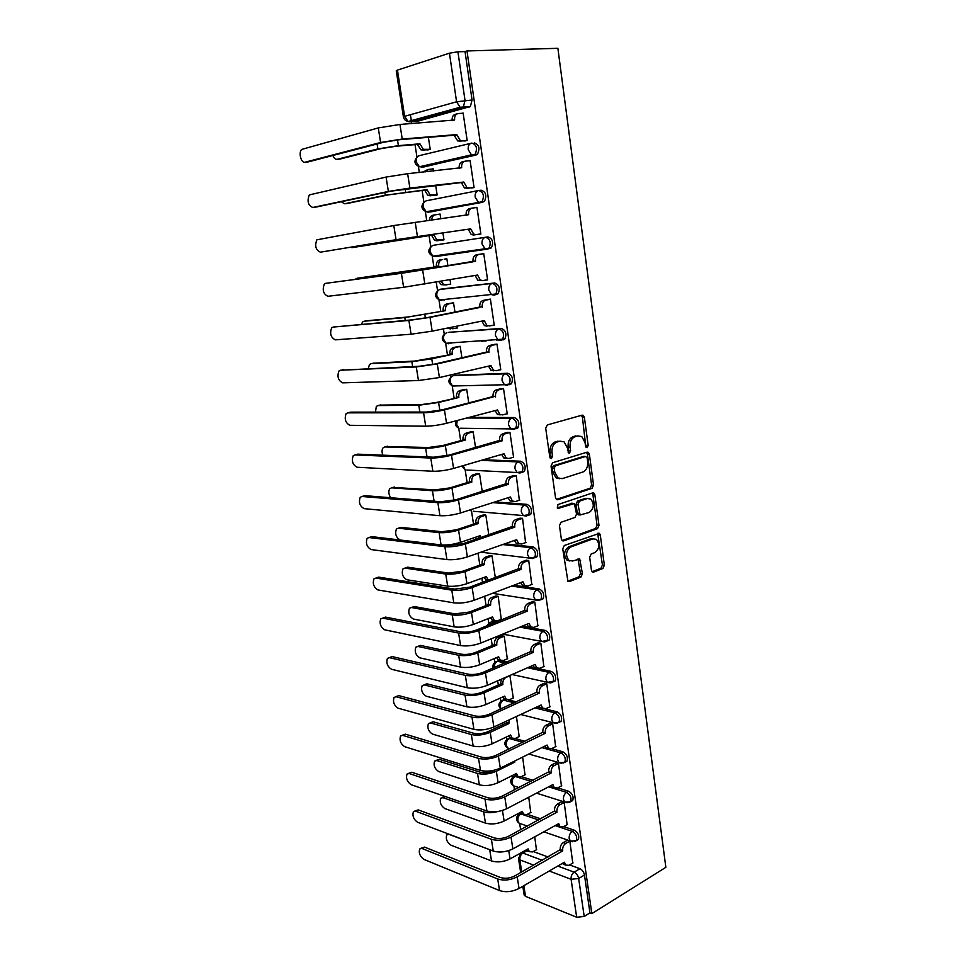 <?xml version="1.0" encoding="UTF-8"?>
<svg xmlns="http://www.w3.org/2000/svg" width="966" height="966" viewBox="0 0 966 966"><rect width="100%" height="100%" fill="white"/><g stroke="black" fill="none" stroke-linecap="round" stroke-linejoin="round"><path stroke-width="1.45" d="M587.123 447.681L588.185 445.435L584.382 417.288L583.331 415.356L582.136 415.151L547.311 424.931L545.705 428.216L549.787 457.063L551.429 458.536L552.54 456.23L552.009 452.511C551.658 447.149 553.349 443.648 557.068 442.005L559.99 441.148L564.084 441.86L567.38 447.898L568.6 452.897L569.493 453.042L570.58 450.772L570.073 447.101C569.735 441.8 571.377 438.347 575.011 436.741L577.873 435.895L581.786 436.56L585.07 442.597L585.565 446.232L587.123 447.681M585.867 447.101L582.426 417.276L581.387 415.368L583.331 415.356M550.137 458.005L550.065 452.45L552.009 452.511M568.213 452.486L568.117 447.041L570.073 447.101M521 813.106L519.986 813.795M515.47 775.577L514.371 776.338M510.06 737.553L508.684 738.435M423.941 684.87L426.887 683.831L467.677 693.999C472.096 694.783 476.793 694.216 481.768 692.308L500.605 684.025L502.9 684.556L484.051 692.863L485.886 704.552L504.663 696.112L506.196 699.348L502.936 700.072M507.222 662.024L499.579 660.382L497.128 661.251M497.188 621.766L493.554 621.114L491.259 621.959M509.468 384.685L511.412 383.744C513.465 378.66 512.27 375.17 507.814 373.274L454.986 375.267M502.96 339.984L504.807 339.042C506.981 333.801 505.81 330.251 501.282 328.416L448.695 332.352M494.399 295.053L498.118 293.761C500.412 288.339 499.265 284.741 494.664 282.966L442.331 288.919M591.446 570.254L592.303 571.908L593.643 572.089L602.905 568.479L604.378 565.219L600.297 535.055L599.403 533.341L564.289 545.512L562.731 548.845L567.948 581.387L569.372 581.592L580.904 577.076L582.426 573.768L579.733 559.024L572.645 560.992L568.926 560.437C565.279 555.317 565.871 550.837 570.689 547.022L592.943 538.847L596.42 539.354C600.055 544.353 599.524 548.773 594.815 552.612L591.168 553.989L589.671 557.273L591.446 570.254M591.856 913.619L466.989 50.957L557.877 48.3L665.852 867.323L591.856 913.619L589.948 912.858L584.201 916.456L576.678 917.241L525.504 896.351L524.152 894.939M592.049 488.337L593.547 485.113L589.369 454.201L588.366 452.342L587.147 452.148L552.637 462.738L551.043 466.035L555.522 497.695L556.476 499.494L557.841 499.724L592.049 488.337L590.093 488.216L591.603 485.004L587.425 454.141L586.495 452.342M594.863 494.87L598.992 525.407L597.507 528.656L563.637 540.912L562.248 540.694L561.343 538.968L559.459 525.625L561.017 522.304L575.011 517.426L576.545 514.141L574.384 503.564L558.445 508.309L557.479 508.152L557.913 504.578L592.665 492.901L593.921 493.095L594.863 494.87L592.919 494.749L597.048 525.238L598.992 525.407M533.28 851.553L548.06 856.987M569.602 864.92L579.95 868.724L574.142 872.153C576.485 873.3 577.982 875.413 578.658 878.492L584.201 916.456M410.417 114.7L411.468 121.535M411.516 121.825L411.794 123.588M415.03 144.61L416.962 157.132M418.399 166.466L419.329 172.491M422.094 190.411L423.917 202.268M425.33 211.482L426.755 220.707M429.061 235.619L430.776 246.813M432.188 255.93L433.915 267.147M436.234 282.169L437.562 290.778M438.95 299.81L440.725 311.354M443.43 328.875L444.251 334.188M445.628 343.135L447.463 355.005M450.53 374.965L450.856 377.042M452.221 385.917L454.105 398.101M458.729 428.167L460.661 440.641M465.165 469.899L467.133 482.65M471.517 511.135L473.521 524.14M475.55 537.253L475.864 539.33M478.001 553.192L479.836 565.11M481.865 578.199L482.517 582.45M484.642 596.288L486.079 605.573M488.096 618.651L488.784 623.118M491.199 638.828L492.237 645.542M494.254 658.595L494.834 662.374M497.671 680.813L498.323 685.027M500.34 698.056L500.811 701.159M504.059 722.254L504.337 724.029M506.341 737.046L506.715 739.485M508.08 748.3L508.249 749.411M512.282 775.553L512.56 777.34M513.912 786.179L514.48 789.826M518.138 813.601L518.319 814.761M519.684 823.612L520.626 829.734M466.989 50.957L465.032 51.584L472.06 100.005L470.394 106.477L416.926 121.438L407.966 121.511M449.431 53.19L397.437 70.107L404.609 116.331L456.58 101.792L449.431 53.19L457.92 51.79L465.02 100.428L463.378 106.924L410.007 121.933L408.063 121.523L460.082 107.274L469.078 107.262M465.032 51.584L457.92 51.79M396.253 70.796L397.437 70.107M427.527 149.923L430.22 149.452L428.385 137.329M464.272 141L467.158 140.481L463.125 113.022L462.159 113.276M471.179 187.996L474.065 187.585L470.092 160.489L468.679 160.803M433.505 171.03L433.166 168.772L431.778 169.086M434.446 195.337L437.139 194.963L435.69 185.424M478.001 234.364L480.875 234.062L476.95 207.328L474.101 207.847L476.975 207.473M440.774 218.847L440.049 214.029L437.369 214.524L440.061 214.162M441.281 240.148L443.974 239.87L442.911 232.866M484.896 280.225L487.589 279.911L483.725 253.527L480.899 254.082M447.934 265.928L446.835 258.707L444.191 259.226M448.055 284.523L450.711 284.209L450.047 279.778M492.889 325.252L494.23 325.156L490.414 299.122L487.589 299.569M454.986 312.272L453.537 302.805L450.893 303.215M456.061 328.078L457.377 327.981L457.087 326.11M499.833 369.845L500.774 369.809L497.007 344.113L494.181 344.464M461.941 358L460.166 346.335L457.522 346.661M481.406 341.348L483.555 340.877M496.596 340.056L497.393 340.008M506.486 413.871L507.222 413.871L503.515 388.525L500.69 388.767M468.8 403.112L466.699 389.31L464.054 389.552M512.982 457.353L513.598 457.377L509.939 432.345L507.126 432.49M475.562 447.632L473.147 431.754L470.514 431.899M519.346 500.267L516.279 475.598L513.465 475.658M482.239 491.561L479.522 473.654L476.89 473.714M525.613 542.638L522.534 518.307L519.732 518.271M488.832 534.91L485.813 515.047L483.181 515.011M531.783 584.478L528.716 560.461L525.915 560.328M495.341 577.704L492.032 555.921L489.4 555.8M537.869 625.787L534.814 602.084L532.024 601.866M501.269 619.278L498.166 596.288L495.546 596.082M543.882 666.576L540.839 643.175L538.05 642.873M507.307 658.872L504.24 636.159L501.608 635.882M549.799 706.846L546.792 683.759L544.003 683.373M513.284 697.971L509.879 675.476M555.655 746.633L552.661 723.836L549.883 723.377M519.177 736.611L516.448 716.482M561.427 785.926L558.469 763.418L555.692 762.874M524.997 774.792L522.63 757.115M567.127 824.735L564.192 802.517L561.427 801.889M530.745 812.515L528.728 797.216M572.766 863.073L569.855 841.132L567.09 840.432M527.339 814.326L540.731 818.854M563.709 826.63L574.347 830.229L572.27 831.4C576.086 833.851 577.427 836.942 576.291 840.674L574.722 841.495M521.29 776.664L533.075 780.299M557.708 787.882L568.672 791.263L566.571 792.386C570.435 794.789 571.775 797.904 570.58 801.732L568.877 802.577M515.12 738.555L524.997 741.296M543.979 746.561L545.561 746.996M551.574 748.662L562.924 751.814L560.811 752.876C564.724 755.243 566.052 758.382 564.784 762.319L562.949 763.164M508.696 699.964L516.436 701.871M536.987 706.919L545.887 708.694L550.149 706.689M545.198 708.935L557.116 711.857L554.967 712.884C558.94 715.19 560.256 718.366 558.916 722.399L556.935 723.268M529.706 666.818L551.224 671.406L549.062 672.372C553.083 674.642 554.387 677.842 552.975 681.996L550.849 682.853M522.026 626.246L545.259 630.436L543.073 631.353C547.142 633.563 548.447 636.799 546.961 641.074L544.679 641.931M513.827 585.227L539.221 588.946L537.011 589.803C541.141 591.965 542.421 595.249 540.851 599.632L543.061 598.763C544.631 594.38 543.351 591.107 539.221 588.946M504.928 543.773L533.099 546.925L530.865 547.722C535.055 549.835 536.323 553.144 534.669 557.66L532.447 558.565L529.416 558.082L527.593 554.629C527.351 551.236 528.45 548.942 530.865 547.722L502.718 544.546M495.015 501.909L526.893 504.361L524.647 505.097C528.897 507.162 530.153 510.507 528.402 515.156L526.241 516.086L523.27 515.578L521.326 511.968C521.097 508.539 522.195 506.256 524.647 505.097L492.769 502.634M483.471 459.731L520.614 461.229L518.344 461.917C522.654 463.921 523.898 467.315 522.051 472.108L519.962 473.038L517.064 472.531L514.999 468.739C514.757 465.286 515.868 463.004 518.344 461.917L481.213 460.384M469.114 417.384L514.262 417.541L511.956 418.169C516.339 420.113 517.559 423.555 515.615 428.493L513.598 429.435L510.785 428.916L508.575 424.955C508.333 421.454 509.456 419.196 511.956 418.169L466.844 417.988M479.1 190.447L481.153 190.205C485.91 191.872 487.009 195.591 484.461 201.375L430.8 211.892L426.441 211.699M474.258 142.871C479.088 144.477 480.162 148.269 477.482 154.246L423.905 166.961L419.389 166.768L416.165 161.817C415.887 158.255 417.07 156.166 419.691 155.562L470.865 143.318M483.35 249.675L483.229 248.878M476.552 203.271L476.419 202.389M469.645 156.202L469.512 155.285M536.42 849.79L534.753 836.834M576.509 840.311L578.368 839.49C579.503 835.771 578.163 832.68 574.347 830.229M570.773 801.43L572.669 800.609C573.864 796.781 572.536 793.666 568.672 791.263M564.941 762.077L566.897 761.232C568.165 757.308 566.849 754.168 562.924 751.814M559.048 722.23L561.053 721.373C562.393 717.34 561.077 714.164 557.116 711.857M553.059 681.887L555.136 681.006C556.549 676.864 555.245 673.664 551.224 671.406M546.998 641.026L549.135 640.144C550.62 635.882 549.328 632.645 545.259 630.436M534.669 557.756L536.903 556.851C538.557 552.335 537.289 549.026 533.099 546.925M528.499 515.325L530.66 514.407C532.411 509.758 531.155 506.413 526.893 504.361M522.232 472.35L524.333 471.408C526.18 466.626 524.936 463.233 520.614 461.229M515.892 428.795L517.909 427.866C519.865 422.927 518.645 419.486 514.262 417.541M449.721 343.039L450.941 343.28M442.718 299.653L444.312 300.04M435.231 256.618L432.865 256.147L430.027 251.619C429.761 248.129 430.921 246.016 433.493 245.279L485.548 237.262C482.94 238.01 481.768 240.22 482.022 243.879L484.884 248.636L487.287 249.143L491.344 247.876C493.759 242.273 492.624 238.614 487.951 236.899L485.548 237.262C490.221 238.976 491.344 242.647 488.941 248.25L487.287 249.143L435.231 256.618L433.311 256.087M435.714 255.736L437.598 256.244M521.833 852.881L526.506 850.177M589.948 912.858L584.466 875.039C583.802 871.972 582.293 869.859 579.95 868.724M416.08 121.499L416.926 121.438M568.117 447.041C567.779 441.752 569.433 438.298 573.067 436.704L575.917 435.859M550.065 452.45C549.714 447.101 551.405 443.599 555.124 441.969L558.046 441.112M556.38 499.422L590.093 488.216M587.147 457.908L585.589 456.471L555.317 465.841L554.218 468.148L554.762 472.048L557.937 477.929L562.188 478.641L582.8 472.048C586.374 470.382 587.992 466.94 587.666 461.724L587.147 457.908M584.273 456.423L585.589 456.471M559.543 478.701L555.993 477.82L552.818 471.951L552.274 468.063L553.373 465.757L583.633 456.399M562.091 540.562L595.563 528.474L597.048 525.238M572.222 503.286L557.225 507.911M589.248 512.451C594.042 508.623 594.537 504.155 590.745 499.036L587.34 498.516L579.503 501.173L577.982 504.433L580.119 514.975L589.248 512.451M587.811 498.384L585.396 498.384L587.34 498.516M579.709 514.938L578.175 514.818L577.245 513.067L576.038 504.288L577.559 501.028L585.396 498.384M592.919 494.749L592.11 493.083M593.595 538.666L590.999 538.642L592.943 538.847M569.868 560.98L566.982 560.208C563.347 555.088 563.927 550.62 568.757 546.816L590.999 538.642M567.754 581.206L578.972 576.823L580.481 573.514L577.994 558.976M592.086 571.703L600.961 568.237L602.434 564.989L597.652 533.329M332.92 155.478C334.007 158.279 335.444 159.559 337.219 159.293L339.513 159.088M428.699 149.827L421.007 149.899L417.698 144.828L419.932 143.813L398.39 145.649L377.887 148.909L337.219 159.293M419.932 143.813L423.313 149.332L430.208 149.332M340.189 159.028L380.906 148.643L396.096 146.24L417.626 144.393M463.161 113.215L458.234 113.541C455.541 114.109 454.334 116.258 454.6 120.013L399.96 124.457L378.274 127.923L301.67 149.428C298.252 152.507 301.199 163.568 305.075 162.203L307.478 161.986M465.467 140.891L457.691 140.927L454.358 135.663L456.761 134.588L402.242 139.044L380.592 142.485L305.075 162.203M308.154 161.926L383.768 142.231L399.815 139.672L454.298 135.216M452.136 120.665C451.859 116.922 453.066 114.773 455.759 114.217L457.003 113.879M456.761 134.588L460.166 140.324L462.243 140.782L459.768 141.386M467.133 140.36L462.243 140.782M341.203 201.749L344.584 203.766L347.144 203.464M433.191 168.941L428.373 169.436L425.294 171.876M436.463 195.096L427.829 195.398L424.654 190.121L426.972 189.65L385.277 195.241L344.584 203.766M426.972 189.65L430.136 194.939L437.127 194.83M347.519 203.415L388.26 194.903L424.654 190.121M423.132 172.105L427.6 169.605M350.211 247.32L433.903 234.883L351.853 247.658M440.073 214.186L435.304 214.802C433.07 215.321 431.874 217.06 431.717 220.055M433.903 234.883L436.874 239.954L443.949 239.737L436.91 240.8L434.567 240.317L431.597 235.257M429.411 220.357C429.592 217.435 430.788 215.72 432.997 215.225L434.978 214.863M470.116 160.67L465.238 161.153C462.581 161.781 461.386 163.954 461.651 167.661L407.64 173.699L386.086 177.068L309.313 194.915C306.91 201.206 308.069 205.384 312.779 207.485L315.459 207.171M459.212 168.374L459.188 168.205C458.91 164.51 460.106 162.336 462.762 161.708L464.453 161.322M473.219 187.754L464.501 188.032L461.313 182.55L463.777 182.043L409.886 188.08L388.368 191.437L312.779 207.485M315.834 207.122L391.508 191.075L461.313 182.55M463.777 182.043L466.976 187.537L469.198 188.02L466.723 188.515M474.04 187.452L469.198 188.02M476.975 207.485L472.157 208.101C469.524 208.813 468.341 210.999 468.607 214.669L393.79 225.537L316.86 239.809C314.566 245.895 315.749 250.025 320.398 252.174L399.151 239.254L470.708 228.857L396.048 239.689L320.398 252.174M466.192 215.454L466.143 215.104C465.878 211.445 467.061 209.26 469.681 208.559L471.819 208.161M480.851 233.941L473.594 235.004L471.227 234.509L468.244 229.256M470.708 228.857L473.702 234.11L476.057 234.617L473.594 235.004M480.851 233.917L476.057 234.617M356.925 278.28L438.745 266.423L356.925 278.28L355.271 279.343M436.439 266.737L436.378 266.302C436.101 262.812 437.26 260.675 439.832 259.914L442.15 259.588C439.566 260.349 438.419 262.486 438.685 266L438.745 266.423M439.832 259.914L442.15 259.588M441.16 281.311L443.539 284.39L446.014 284.885L450.687 284.064M445.628 284.922L441.233 284.656L438.902 281.71M366.5 320.784L407.688 317.017L445.531 310.666L404.802 317.572L364.049 321.243L362.54 322.028L361.453 324.286M443.225 310.883L443.165 310.46C442.899 306.995 444.046 304.858 446.594 304.024L448.9 303.795C446.352 304.628 445.205 306.777 445.471 310.243L445.531 310.666M453.561 302.926L448.9 303.795M449.383 327.679L452.716 328.766L457.353 327.824M450.397 328.935L447.33 328.09M452.692 302.889L446.594 304.024M373.214 363.216L414.704 361.067L452.233 354.341L431.766 358.833L411.842 361.695L371.077 363.675L369.483 364.472L368.288 368.505M449.927 354.462L449.866 354.051C449.601 350.622 450.736 348.46 453.259 347.579L455.566 347.434C453.042 348.328 451.907 350.489 452.173 353.918L452.233 354.341M484.835 341.131L486.997 340.66M460.178 346.444L455.566 347.434M484.666 340.817L482.517 341.276M458.596 346.432L453.259 347.579M325.711 283.34L324.31 284.113C322.125 290.017 323.32 294.087 327.909 296.296L403.619 287.288L401.397 273.318L325.711 283.34L404.476 272.823L473.002 261.375C472.736 257.765 473.908 255.555 476.516 254.782L483.737 253.623M473.074 261.822L401.397 273.318M483.749 253.672L478.979 254.432C476.383 255.217 475.212 257.415 475.465 261.049L475.538 261.484M482.445 280.635L477.88 280.369L475.091 275.467M487.564 279.754L482.831 280.587L480.344 280.08L477.542 275.044L403.619 287.288M333.149 327.063L331.664 327.848C329.587 333.584 330.807 337.581 335.335 339.851L411.081 334.224L408.896 320.458L333.149 327.063L411.939 319.867L427.6 317.572L479.776 307.031C479.51 303.457 480.67 301.235 483.241 300.39L489.412 299.231M479.836 307.466L430.027 317.355L408.896 320.458M490.426 299.255L485.717 300.148C483.133 300.994 481.986 303.215 482.239 306.802L482.3 307.236M487.045 326.146L484.449 325.627L481.865 321.098M494.194 324.987L489.508 325.953L486.912 325.433L484.28 320.615L432.176 331.157L411.081 334.224M340.503 370.232L338.933 371.029C336.953 376.583 338.185 380.519 342.652 382.85L418.447 380.532L416.286 366.947L340.503 370.232L419.292 366.271L434.857 364.037L486.453 352.083C486.2 348.545 487.347 346.323 489.895 345.405L495.268 344.222M342.761 369.749L343.437 369.604M486.514 352.518L437.284 363.928L416.286 366.947M497.019 344.234L492.358 345.26C489.81 346.178 488.663 348.4 488.917 351.95L488.977 352.385M493.638 370.811L490.933 370.292L488.542 366.138M500.738 369.628L496.101 370.727L493.397 370.195L490.933 365.583L439.409 377.549L418.447 380.532M379.867 405.128L421.623 404.561L436.306 402.496L458.85 397.461L438.6 402.472L418.785 405.261L378.02 405.575L376.342 406.372L375.424 412.12M456.544 397.497L456.483 397.086C456.23 393.693 457.341 391.52 459.84 390.578L462.146 390.53C459.647 391.484 458.536 393.657 458.79 397.05L458.85 397.461M466.711 389.407L462.146 390.53M464.851 389.358L459.84 390.578M347.76 412.844L346.118 413.653C344.222 419.039 345.478 422.927 349.885 425.306L425.704 426.199L423.579 412.796L347.76 412.844L350.658 412.156L426.549 412.047L442.017 409.886L493.046 396.543C492.793 393.041 493.928 390.807 496.452 389.817L501.499 388.561M349.728 412.373L350.658 412.156M493.107 396.966L444.445 409.874C436.886 411.637 429.93 412.615 423.579 412.796M503.528 388.622L498.915 389.769C496.391 390.759 495.256 392.993 495.51 396.507L495.57 396.929M500.159 414.897L497.357 414.378L495.135 410.574M507.198 413.69L502.61 414.909L499.82 414.378L497.502 409.958L446.534 423.301C439.011 425.112 432.068 426.078 425.704 426.199M386.448 446.534L428.457 447.5L443.044 445.483L463.076 439.977L465.383 440.037L445.338 445.555C438.214 447.355 431.657 448.248 425.656 448.26L384.866 446.956L383.116 447.753C381.811 449.588 381.727 452.052 382.85 455.167M463.076 439.977L463.016 439.566C462.762 436.221 463.873 434.036 466.337 433.022L468.643 433.07C466.18 434.084 465.069 436.27 465.322 439.627L465.383 440.037M473.159 431.838L468.643 433.07M516.677 425.74L517.064 428.361M471.154 431.717L466.337 433.022M354.933 454.926L353.206 455.735C351.407 460.963 352.687 464.803 357.034 467.242L432.877 471.263L430.764 458.029L354.933 454.926L357.794 454.165L433.71 457.208L449.081 455.107L499.555 440.424C499.313 436.958 500.436 434.7 502.924 433.662L507.778 432.309M356.623 454.479L357.794 454.165M499.615 440.846L502.079 440.894L451.508 455.191C444.034 457.123 437.115 458.065 430.764 458.029M509.951 432.43L505.387 433.698C502.888 434.748 501.765 437.006 502.018 440.484L502.079 440.894M506.582 458.415L503.697 457.896L501.644 454.431M513.574 457.172L509.034 458.512L506.16 457.993L503.974 453.754L453.573 468.438C446.123 470.418 439.216 471.348 432.877 471.263M392.957 487.444L435.195 489.883L449.709 487.927L469.524 481.925L471.831 482.07L451.991 488.084C444.94 490.016 438.419 490.897 432.43 490.728L391.641 487.83L389.817 488.627C388.284 491.187 388.561 494.23 390.65 497.731M469.524 481.925L469.464 481.527C469.222 478.206 470.321 476.021 472.76 474.946L475.067 475.067C472.615 476.141 471.517 478.339 471.77 481.672L471.831 482.07M479.534 473.738L475.067 475.067M477.433 473.545L472.76 474.946M362.009 496.488L360.221 497.285C358.507 502.368 359.787 506.16 364.085 508.647L439.941 515.711L437.864 502.67L362.009 496.488L364.846 495.667L440.774 501.765L456.049 499.724L505.979 483.737C505.737 480.307 506.848 478.037 509.311 476.938L514.021 475.489M363.445 496.077L364.846 495.667M506.039 484.147L508.502 484.292L458.476 499.905C451.074 501.994 444.203 502.912 437.864 502.67M516.291 475.67L511.775 477.071C509.299 478.182 508.188 480.452 508.43 483.881L508.502 484.292M512.922 501.366L509.963 500.871L508.068 497.719M519.865 500.098L515.373 501.559L512.415 501.052L510.374 496.983L460.516 512.982C453.139 515.107 446.28 516.013 439.941 515.711M399.405 527.871L401.035 527.351L441.86 531.735L456.278 529.839L475.9 523.355L478.194 523.584L458.572 530.08C451.593 532.145 445.097 533.003 439.119 532.64L398.33 528.209L396.434 528.994C394.744 533.884 396.024 537.555 400.286 540.03L441.076 544.909C447.053 545.319 453.525 544.474 460.492 542.361L480.066 535.719L480.597 537.724M475.9 523.355L475.84 522.956C475.586 519.672 476.685 517.474 479.1 516.351L481.406 516.556C478.979 517.679 477.892 519.889 478.134 523.186L478.194 523.584M485.826 515.107L481.406 516.556M478.786 538.34L477.929 536.444M483.664 514.854L479.1 516.351M369 537.531L367.14 538.316C365.51 543.254 366.814 546.998 371.041 549.545L446.92 559.58L444.867 546.708L369 537.531L371.813 536.637L447.741 545.73L462.931 543.737L512.318 526.482C512.077 523.089 513.175 520.819 515.615 519.648L520.227 518.102M370.195 537.156L371.813 536.637M512.378 526.893L514.83 527.134L465.358 544.027C458.029 546.261 451.194 547.154 444.867 546.708M522.546 518.368L518.078 519.877C515.639 521.036 514.54 523.331 514.769 526.724L514.83 527.134M519.02 543.822L516.158 543.29L514.419 540.453M526.072 542.469L521.64 544.051L518.609 543.556L516.689 539.656L467.363 556.923C460.058 559.193 453.247 560.087 446.92 559.58M405.78 567.815L407.616 567.175L448.441 573.067L462.774 571.22L482.191 564.265L484.485 564.579L465.057 571.546C458.15 573.744 451.702 574.577 445.724 574.033L404.935 568.105L402.979 568.865C401.361 573.623 402.665 577.257 406.867 579.769L447.656 586.145C453.622 586.736 460.058 585.915 466.964 583.669L486.333 576.569L488.289 580.312M482.191 564.265L482.131 563.878C481.889 560.63 482.964 558.408 485.355 557.237L487.661 557.527C485.27 558.71 484.183 560.92 484.425 564.18L484.485 564.579M492.044 555.969L487.661 557.527M487.685 580.542L485.838 579.866L484.232 577.33M489.834 555.643L485.355 557.237M414.124 606.527L411.468 607.517L414.124 606.527L454.926 613.881L469.186 612.082L488.398 604.68L490.704 605.066L471.468 612.492C464.622 614.823 458.21 615.632 452.245 614.919L411.468 607.517L409.451 608.254C407.906 612.879 409.222 616.477 413.376 619.037L454.153 626.874C460.118 627.646 466.518 626.837 473.34 624.471L492.515 616.9L494.218 620.401L497.333 620.848L501.644 619.134M488.398 604.68L488.337 604.293C488.108 601.069 489.17 598.848 491.537 597.616L493.843 597.978C491.465 599.222 490.402 601.456 490.643 604.68L490.704 605.066M498.178 596.324L493.843 597.978M494.495 620.595L491.923 619.991L490.462 617.721M495.944 595.937L491.537 597.616M417.735 646.423L420.548 645.409L461.35 654.187C465.769 654.851 470.49 654.272 475.514 652.448L494.532 644.588L496.838 645.059L477.796 652.931C471.022 655.395 464.646 656.18 458.681 655.286L417.916 646.447L415.839 647.172C414.378 651.664 415.694 655.226 419.799 657.846L460.565 667.095C466.53 668.037 472.881 667.252 479.655 664.753L498.625 656.747L500.243 660.116L503.395 660.539L507.669 658.715M494.532 644.588L494.483 644.213C494.242 641.026 495.304 638.792 497.647 637.5L499.941 637.946C497.599 639.238 496.548 641.484 496.778 644.672L496.838 645.059M504.24 636.196L499.941 637.946M500.424 660.249L497.949 659.621L496.621 657.605M501.982 635.737L497.647 637.5M484.051 692.863C477.337 695.448 470.997 696.208 465.044 695.158L424.291 684.93L422.166 685.618C420.765 690.002 422.094 693.528 426.151 696.184L466.904 706.822C472.857 707.921 479.184 707.172 485.886 704.552M500.605 684.025L501.33 679.219M510.229 675.572L505.979 677.432C503.648 678.772 502.61 681.018 502.839 684.182L502.9 684.556M506.293 699.432L503.89 698.78L509.384 699.734L513.61 697.826M503.89 698.78L502.694 696.993M430.087 722.858L433.166 721.795L473.932 733.327C478.339 734.232 483.012 733.677 487.951 731.673L506.595 722.966L508.877 723.582L490.233 732.313C483.568 735.017 477.264 735.754 471.323 734.534L430.582 722.942L428.409 723.606C427.081 727.869 428.421 731.371 432.43 734.075L473.171 746.054C479.1 747.334 485.391 746.597 492.032 743.856L510.628 734.993L512.077 738.109L515.301 738.471L519.491 736.466M506.595 722.966L506.474 721.131M509.13 719.899L508.877 723.582M512.089 738.133L509.782 737.481L508.708 735.911M513.332 761.703L514.793 762.138L496.331 771.279C489.738 774.104 483.471 774.817 477.53 773.44L436.813 760.52L434.591 761.136C433.323 765.301 434.664 768.767 438.624 771.52L479.353 784.827C485.282 786.252 491.537 785.539 498.118 782.677L516.532 773.416L517.897 776.41L521.145 776.736L525.287 774.635M436.149 760.399L439.361 759.324L480.114 772.172C484.521 773.198 489.158 772.655 494.049 770.566L495.147 770.023M514.673 761.039L514.793 762.138M517.836 776.362L515.602 775.71L514.649 774.358M375.907 578.079L373.987 578.827C372.429 583.633 373.745 587.34 377.923 589.936L453.803 602.856L451.774 590.154L375.907 578.079L378.684 577.125L454.624 589.115L469.718 587.183L518.585 568.684C518.344 565.339 519.43 563.045 521.845 561.826L526.361 560.171M376.873 577.74L378.684 577.125M518.645 569.095L521.085 569.421L472.132 587.557C464.887 589.936 458.101 590.806 451.774 590.154M528.716 560.509L524.297 562.127C521.881 563.359 520.795 565.653 521.024 569.01L521.085 569.421M525.045 585.746L522.28 585.167L520.698 582.619M532.206 584.309L527.81 586L524.731 585.529L522.92 581.786L474.125 600.284C466.892 602.712 460.118 603.569 453.803 602.856M385.482 617.105L380.737 618.844C379.264 623.517 380.592 627.188 384.722 629.832L460.589 645.578L458.596 633.044L382.729 618.119L385.482 617.105L461.41 631.933C466.095 632.549 471.094 631.921 476.407 630.061L524.755 610.355C524.526 607.034 525.601 604.74 527.991 603.46L532.423 601.709M524.816 610.754L527.267 611.164L478.834 630.52C471.65 633.044 464.912 633.889 458.596 633.044M534.814 602.12L530.443 603.847C528.052 605.139 526.977 607.445 527.207 610.766L527.267 611.164M530.998 627.127L528.342 626.536L526.893 624.265M542.928 598.908L541.02 599.669M538.267 625.618L533.908 627.417L530.781 626.97L529.066 623.372L480.79 643.078C473.63 645.638 466.904 646.483 460.589 645.578M389.467 657.677L387.426 658.377C386.014 662.918 387.354 666.54 391.435 669.245L467.303 687.744L465.334 675.367L389.467 657.677L392.184 656.602L468.112 674.183C472.785 674.944 477.759 674.34 483.024 672.372L530.865 651.495C530.636 648.21 531.698 645.904 534.065 644.563L538.424 642.716M389.286 657.641L392.184 656.602M530.914 651.893L533.365 652.376L485.439 672.916C478.327 675.584 471.625 676.393 465.334 675.367M540.839 643.199L536.504 645.047C534.15 646.387 533.075 648.693 533.304 651.99L533.365 652.376M536.891 667.989L534.319 667.373L533.015 665.369M544.244 666.407L539.934 668.315L536.758 667.892L535.152 664.439L487.371 685.317C480.283 688.021 473.594 688.83 467.303 687.744M396.12 696.752L394.031 697.416C392.691 701.847 394.031 705.434 398.064 708.187L473.92 729.354L471.976 717.146L396.12 696.752L398.813 695.617L474.729 715.891C479.39 716.796 484.328 716.204 489.545 714.128L536.891 692.127C536.661 688.879 537.724 686.548 540.054 685.16L544.353 683.216M395.782 696.679L398.813 695.617M536.939 692.513L539.39 693.081L491.96 714.768C484.92 717.569 478.267 718.354 471.976 717.146M546.792 683.771L542.506 685.715C540.163 687.116 539.1 689.434 539.33 692.694L539.39 693.081M542.711 708.344L540.236 707.716L539.064 705.953M540.236 707.716L542.675 708.307L541.141 704.987L493.868 727C486.852 729.837 480.199 730.622 473.92 729.354M402.701 735.355L400.552 735.995C399.272 740.306 400.636 743.856 404.621 746.658L480.452 770.445L478.532 758.382L402.701 735.355L405.358 734.172L481.261 757.066C485.91 758.093 490.825 757.525 495.981 755.364L542.832 732.24C542.614 729.028 543.665 726.698 545.971 725.249L550.222 723.208M402.206 735.259L405.358 734.172M542.892 732.626L545.331 733.266L498.396 756.076C491.428 759.01 484.811 759.771 478.532 758.382M552.661 723.836L548.422 725.877C546.104 727.326 545.053 729.668 545.271 732.892L545.331 733.266M548.471 748.191L546.08 747.551L545.029 746.03M555.981 746.477L551.755 748.578L548.507 748.227L547.07 745.028L500.279 768.151C493.336 771.122 486.719 771.882 480.452 770.445M409.198 773.5L407 774.092C405.792 778.294 407.157 781.82 411.093 784.67L486.9 810.993L485.004 799.087L409.198 773.5L411.83 772.257L487.697 797.723C492.346 798.87 497.224 798.327 502.344 796.056L548.712 771.858C548.495 768.682 549.533 766.34 551.827 764.843L556.005 762.717M408.546 773.368L411.83 772.257M548.773 772.245L551.2 772.957L504.759 796.853C497.852 799.908 491.271 800.657 485.004 799.087M558.445 763.418L554.255 765.555C551.96 767.052 550.934 769.395 551.151 772.583L551.2 772.957M554.17 787.556L551.852 786.904L550.934 785.612M561.741 785.756L557.563 787.966L554.291 787.652L552.914 784.573L506.619 808.784C499.736 811.875 493.155 812.611 486.9 810.993M498.021 811.476C492.479 812.961 487.697 813.094 483.664 811.875L442.959 797.662L440.689 798.23C439.482 802.299 440.846 805.729 444.758 808.53L485.463 823.117C491.38 824.698 497.599 823.998 504.119 821.028L522.352 811.368L523.644 814.266L526.929 814.555L531.022 812.358M442.162 797.505L444.493 796.262M523.524 814.145L520.529 812.334M415.609 811.198L413.376 811.742C412.228 815.847 413.593 819.337 417.493 822.223L493.264 851.034L491.392 839.285L415.609 811.198L418.23 809.906L494.061 837.848C498.71 839.128 503.552 838.597 508.623 836.242L554.52 810.993C554.303 807.842 555.329 805.499 557.599 803.953L561.729 801.732M414.825 811.029L418.23 809.906M554.569 811.368L557.008 812.165L511.026 837.111C504.192 840.299 497.647 841.024 491.392 839.285M564.156 802.505L560.026 804.726C557.756 806.284 556.73 808.639 556.947 811.79L557.008 812.165M559.821 826.425L556.778 824.686M567.428 824.566L563.287 826.872L559.99 826.594L558.698 823.636L512.861 848.885C506.051 852.109 499.519 852.821 493.264 851.034M491.452 850.346L449.033 834.358L446.727 834.902C445.58 838.862 446.944 842.267 450.82 845.105L491.501 860.947C497.405 862.686 503.588 862.01 510.048 858.931L528.1 848.873L529.332 851.674L532.628 851.915L536.698 849.645M529.151 851.493L526.337 849.863M421.961 848.45L419.679 848.945C418.58 852.942 419.956 856.407 423.808 859.342L499.555 890.58L497.707 878.963L421.961 848.45L424.545 847.097L500.352 877.478C504.976 878.879 509.806 878.36 514.818 875.92L560.244 849.645C560.038 846.53 561.053 844.163 563.299 842.569L567.38 840.263M421.031 848.245L424.545 847.097M560.304 850.008L562.731 850.889L517.221 876.862C510.459 880.171 503.95 880.871 497.707 878.963M569.807 841.12L565.726 843.427C563.48 845.033 562.466 847.387 562.671 850.515L562.731 850.889M565.4 864.824L562.538 863.29M573.043 862.904L568.95 865.295L565.629 865.077L564.41 862.215L519.032 888.491C512.282 891.835 505.798 892.524 499.555 890.58M586.241 445.386L588.185 445.435M550.596 456.157L552.54 456.23M568.624 450.711L570.58 450.772M521.036 823.877L519.092 823.201C515.796 820.46 515.651 817.562 518.645 814.507L520.891 813.94L538.666 819.977M521.592 813.565L520.891 813.94C518.657 815.437 517.655 817.695 517.873 820.714L519.092 823.201L527.376 826.087M515.47 786.469L513.369 785.793C510 783.052 509.855 780.142 512.922 777.062L515.132 776.459L530.986 781.361M516.23 775.903L515.132 776.459C512.874 777.908 511.859 780.166 512.077 783.209L513.369 785.793L518.911 787.556M509.855 748.602L507.585 747.95C504.131 745.197 503.974 742.262 507.138 739.171L509.299 738.531L522.896 742.311M510.869 737.783L509.299 738.531C507.029 739.932 506.003 742.178 506.22 745.257L507.585 747.95L509.903 748.614M500.762 709.02C498.178 706.122 498.347 703.393 501.282 700.821L503.407 700.145L514.31 702.837M505.52 699.191L503.407 700.145C501.1 701.497 500.074 703.743 500.291 706.846L501.052 708.887M493.203 668.013C492.503 665.538 493.228 663.533 495.353 662L497.43 661.299L505.085 662.942M499.579 660.382L497.43 661.299C495.244 662.495 494.181 664.584 494.242 667.566M487.009 625.835L489.364 622.708L491.392 621.971L495.027 622.635M493.554 621.114L491.392 621.971L488.555 625.207M453.549 385.989L452.499 386.014C447.934 383.091 447.729 379.892 451.883 376.402L453.513 375.605L505.484 373.83C509.939 375.726 511.135 379.227 509.082 384.323L507.15 385.253L504.421 384.734L502.066 380.58C501.825 377.054 502.96 374.796 505.484 373.83L507.814 373.274M455.819 375.074L453.513 375.605C451.025 376.535 449.902 378.684 450.168 382.065L452.499 386.014L504.421 384.734L511.412 383.744M449.25 332.244L498.927 328.911C503.455 330.746 504.626 334.296 502.465 339.561L500.617 340.491L497.985 339.96L495.473 335.625C495.22 332.05 496.379 329.817 498.927 328.911L501.282 328.416M439.482 289.51L492.286 283.388C496.874 285.175 498.033 288.774 495.751 294.207L493.988 295.125L491.477 294.606L488.796 290.054C488.542 286.443 489.702 284.221 492.286 283.388L494.664 282.966M442.597 288.87L440.255 289.281C437.707 290.078 436.56 292.203 436.825 295.656L439.482 299.991L441.969 300.474L440.122 299.919M526.977 850.756L522.86 853.05L542.276 860.283M557.768 866.055L574.142 872.153C571.896 873.795 570.882 876.186 571.099 879.302L549.219 871.006M533.739 865.138L519.853 859.873L521.725 871.984M523.862 885.701L525.504 896.351M576.678 917.241L571.099 879.302L578.658 878.492L584.466 875.039M555.16 825.58L572.27 831.4C570.012 832.982 568.998 835.361 569.203 838.5L570.423 841.084L576.291 840.674L578.368 839.49M548.616 786.819L566.571 792.386C564.301 793.919 563.275 796.286 563.48 799.462L564.772 802.142L570.58 801.732L572.669 800.609M541.866 747.599L560.811 752.876C558.517 754.374 557.467 756.716 557.684 759.928L559.048 762.729L564.784 762.319L566.897 761.232M534.862 707.909L554.967 712.884C552.649 714.321 551.598 716.663 551.815 719.899L553.264 722.822L558.916 722.399L561.053 721.373M527.545 667.76L549.062 672.372C546.708 673.761 545.657 676.091 545.875 679.376L547.408 682.407L555.136 681.006M519.841 627.139L543.073 631.353C540.706 632.682 539.632 635 539.861 638.321L541.479 641.496L549.135 640.144M511.63 586.06L537.011 589.803C534.609 591.083 533.534 593.39 533.763 596.746L535.478 600.055L540.851 599.632L538.569 600.514L492.467 593.329M533.087 558.336L532.447 558.565M482.903 202.232L428.397 212.194L426.163 211.747L423.144 207.014C422.879 203.488 424.038 201.387 426.634 200.723L478.23 190.592M476.045 155.067L421.49 167.203M471.806 143.089C476.624 144.695 477.699 148.498 475.018 154.475L473.582 155.309L471.468 154.838L468.208 149.621C467.93 145.878 469.138 143.705 471.806 143.089M478.725 190.495C483.471 192.162 484.57 195.881 482.034 201.677L480.476 202.546L478.218 202.051L475.163 197.064C474.898 193.369 476.081 191.183 478.725 190.495M504.807 339.042L446.026 343.268L448.622 343.763L446.872 343.22M517.909 427.866L510.785 428.916L460.19 428.252M524.333 471.408L517.064 472.531L466.783 470.007M530.66 514.407L523.27 515.578L473.352 511.268M445.29 333.536C441.064 337.11 441.317 340.358 446.026 343.268L443.539 339.138C443.273 335.721 444.408 333.584 446.932 332.715M456.097 420.802C454.648 424.098 455.59 426.574 458.898 428.228L456.701 424.448L457.244 420.5M461.905 466.01L465.226 469.923L463.1 465.66M469.766 510.012L471.48 511.111L470.321 509.831M544.546 641.955L502.731 634.119M550.282 682.926L512.065 674.522M555.945 723.389L520.71 714.502M561.548 763.333L528.825 754.048M567.09 802.782L536.504 793.158M572.572 841.736L543.834 831.823M472.06 100.005L456.58 101.792L460.082 107.274L470.394 106.477M518.525 858.641L520.589 853.582L522.86 853.05C520.638 854.608 519.636 856.878 519.853 859.873L518.525 858.641L520.686 872.576M404.609 116.331L403.414 116.886C403.957 119.361 405.503 120.919 408.063 121.523L404.609 116.331M573.067 436.704L575.011 436.741M555.124 441.969L557.068 442.005M582.426 417.276L584.382 417.288M556.718 499.639L557.841 499.724M587.425 454.141L589.369 454.201M591.603 485.004L593.547 485.113M553.373 465.757L555.317 465.841M552.274 468.063L554.218 468.148M552.818 471.951L554.762 472.048M595.563 528.474L597.507 528.656M562.369 540.779L563.637 540.912M571.111 503.214L573.055 503.346M557.624 508.237L558.445 508.309M577.559 501.028L579.503 501.173M576.038 504.288L577.982 504.433M577.245 513.067L579.189 513.224M568.757 546.816L570.689 547.022M578.67 560.473L580.614 560.715M580.481 573.514L582.426 573.768M578.972 576.823L580.904 577.076M567.972 581.399L569.372 581.592M598.352 534.862L600.297 535.055M602.434 564.989L604.378 565.219M600.961 568.237L602.905 568.479M592.339 571.932L593.643 572.089M397.485 139.901L398.39 145.649M423.06 150.334L425.366 149.766M417.698 144.828L420.005 144.26M377.102 143.958L377.887 148.909M454.6 120.013L452.173 120.653M402.242 139.044L399.96 124.457M456.833 135.047L454.358 135.663M380.592 142.485L378.274 127.923M405.152 188.877L405.66 192.077M430.027 195.856L432.333 195.398M424.726 190.556L427.032 190.085M384.842 192.488L385.277 195.241M412.711 237.165L412.832 237.89M436.91 240.8L439.216 240.425M431.669 235.692L433.975 235.318M392.474 240.353L392.582 240.969M461.651 167.661L459.188 168.205M409.886 188.08L407.64 173.699M463.849 182.502L461.386 183.009M388.368 191.437L386.086 177.068M468.607 214.669L466.143 215.104M417.421 236.441L415.211 222.252M470.768 229.304L468.305 229.703M396.048 239.689L393.79 225.537M436.378 266.302L438.685 266M417.831 269.828L417.988 270.818M397.666 272.859L397.799 273.704M366.899 320.712L364.049 321.243M443.165 310.46L445.471 310.243M424.847 314.626L425.366 317.983M404.802 317.572L405.261 320.446M373.902 363.071L371.077 363.675M449.866 354.051L452.173 353.918M431.766 358.833L432.647 364.496M411.842 361.695L412.615 366.561M475.465 261.049L473.002 261.375M424.847 284.125L422.673 270.13M478.979 254.432L476.516 254.782M477.602 275.479L475.139 275.781M482.239 306.802L479.776 307.031M432.176 331.157L430.027 317.355M485.717 300.148L483.241 300.39M484.34 321.05L481.877 321.243M488.917 351.95L486.453 352.083M439.409 377.549L437.284 363.928M492.358 345.26L489.895 345.405M490.994 366.005L488.675 366.102M380.809 404.899L378.02 405.575M456.483 397.086L458.79 397.05M438.6 402.472L439.832 410.381M418.785 405.261L419.872 412.059M495.51 396.507L493.046 396.543M446.534 423.301L444.445 409.874M498.915 389.769L496.452 389.817M497.562 410.381L495.86 410.381M387.632 446.22L384.866 446.956M463.016 439.566L465.322 439.627M445.338 445.555L446.92 455.65M425.656 448.26L427.032 456.942M502.018 440.484L499.555 440.424M453.573 468.438L451.508 455.191M505.387 433.698L502.924 433.662M504.035 454.177L502.706 454.129M394.382 487.033L391.641 487.83M469.464 481.527L471.77 481.672M451.991 488.084L453.911 500.316M432.43 490.728L434.096 501.233M508.43 483.881L505.979 483.737M460.516 512.982L458.476 499.905M511.775 477.071L509.311 476.938M510.434 497.393L509.336 497.321M401.035 527.351L398.33 528.209M475.84 522.956L478.134 523.186M458.572 530.08L460.492 542.361M479.196 536.009L480.126 536.118M439.119 532.64L441.076 544.909M514.769 526.724L512.318 526.482M467.363 556.923L465.358 544.027M518.078 519.877L515.615 519.648M516.75 540.066L515.808 539.958M407.616 567.175L404.935 568.105M482.131 563.878L484.425 564.18M465.057 571.546L466.964 583.669M485.584 576.835L486.381 576.956M445.724 574.033L447.656 586.145M488.337 604.293L490.643 604.68M471.468 612.492L473.34 624.471M491.863 617.165L492.575 617.286M452.245 614.919L454.153 626.874M420.548 645.409L417.916 646.447M494.483 644.213L496.778 644.672M477.796 652.931L479.655 664.753M498.045 657.001L498.685 657.134M458.681 655.286L460.565 667.095M426.887 683.831L424.291 684.93M500.545 683.638L502.839 684.182M465.044 695.158L466.904 706.822M433.166 721.795L430.582 722.942M506.534 722.604L508.828 723.208M490.233 732.313L492.032 743.856M471.323 734.534L473.171 746.054M439.361 759.324L436.813 760.52M513.779 761.486L514.745 761.763M496.331 771.279L498.118 782.677M477.53 773.44L479.353 784.827M521.024 569.01L518.585 568.684M474.125 600.284L472.132 587.557M524.297 562.127L521.845 561.826M522.98 582.184L522.159 582.063M527.207 610.766L524.755 610.355M480.79 643.078L478.834 630.52M530.443 603.847L527.991 603.46M529.126 623.77L528.414 623.638M533.304 651.99L530.865 651.495M487.371 685.317L485.439 672.916M536.504 645.047L534.065 644.563M535.2 664.825L534.56 664.693M539.33 692.694L536.891 692.127M493.868 727L491.96 714.768M542.506 685.715L540.054 685.16M545.271 732.892L542.832 732.24M500.279 768.151L498.396 756.076M548.422 725.877L545.971 725.249M551.151 772.583L548.712 771.858M506.619 808.784L504.759 796.853M554.255 765.555L551.827 764.843M445.241 796.527L442.959 797.662M502.465 810.45L504.119 821.028M483.664 811.875L485.463 823.117M556.947 811.79L554.52 810.993M512.861 848.885L511.026 837.111M560.026 804.726L557.599 803.953M508.744 850.623L510.048 858.931M489.726 849.838L491.501 860.947M562.671 850.515L560.244 849.645M519.032 888.491L517.221 876.862M565.726 843.427L563.299 842.569M477.482 154.246L471.468 154.838L419.389 166.768C414.317 164.329 413.629 161.032 417.312 156.878M484.461 201.375L426.163 211.747C421.2 209.187 420.621 205.915 424.424 201.906M491.344 247.876L432.865 256.147C427.986 253.478 427.515 250.206 431.452 246.354M498.118 293.761L439.482 299.991C434.688 297.19 434.338 293.942 438.407 290.223M536.903 556.851L529.416 558.082L480.911 552.178M543.061 598.763L540.851 599.632M522.811 886.305L524.164 895.035M396.253 70.772L403.402 116.862M586.664 452.293L588.366 452.342M555.993 477.82L557.937 477.929M578.175 514.818L580.119 514.975M592.375 492.998L593.921 493.095M566.982 560.208L568.926 560.437M578.296 558.855L579.733 559.024M597.978 533.208L599.403 533.341M421.007 149.899L423.313 149.332M460.166 140.324L457.691 140.927M427.829 195.398L430.136 194.939M434.567 240.317L436.874 239.954M466.976 187.537L464.501 188.032M473.702 234.11L471.227 234.509M441.233 284.656L443.539 284.39M447.826 328.44L450.132 328.259M480.344 280.08L477.88 280.369M486.912 325.433L484.449 325.627M493.397 370.195L490.933 370.292M499.82 414.378L497.357 414.378M506.16 457.993L503.697 457.896M512.415 501.052L509.963 500.871M518.609 543.556L516.158 543.29M485.838 579.866L488.132 580.204M491.923 619.991L494.218 620.401M497.949 659.621L500.243 660.116M509.782 737.481L512.077 738.109M515.602 775.71L517.897 776.41M524.731 585.529L522.28 585.167M530.781 626.97L528.342 626.536M536.758 667.892L534.319 667.373M548.507 748.227L546.08 747.551M554.291 787.652L551.852 786.904M521.362 813.493L523.644 814.266M559.99 826.594L557.563 825.773M527.05 850.829L529.332 851.674M565.629 865.077L563.202 864.172"/></g></svg>
